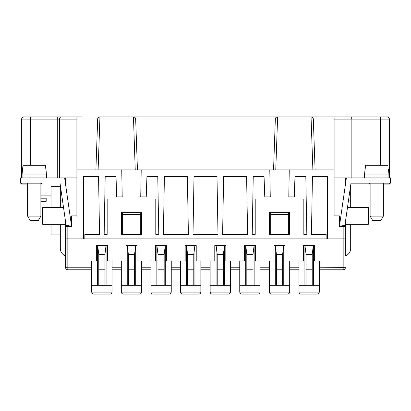 <?xml version="1.0" encoding="UTF-8"?>
<svg xmlns="http://www.w3.org/2000/svg" width="411" height="411" viewBox="0 0 411 411"><rect width="100%" height="100%" fill="white"/><g stroke="black" fill="none" stroke-linecap="round" stroke-linejoin="round"><path stroke-width="0.62" d="M389.345 177.881L389.345 119.103A2.209 2.209 0 0 0 388.683 117.525L388.683 116.894L381.865 116.894M81.758 116.894L23.864 116.894A2.209 2.209 0 0 0 21.655 119.103L21.655 177.881M345.815 116.894L346.73 116.894M135.234 169.923L133.457 116.894L349.828 116.894C350.953 116.868 351.631 117.608 351.867 119.103L351.867 177.881M307.145 116.894L334.102 116.894L334.102 215.888L339.409 215.888L339.409 226.492L345.374 226.492L345.374 238.868L327.475 238.868L327.475 176.555L312.447 176.555L311.44 234.445L326.149 234.445L326.149 238.868L327.475 238.868M345.374 184.858L345.374 177.881L334.102 177.881M345.374 222.156L345.374 226.492M345.374 177.881L346.375 177.881L339.63 224.853L344.875 225.608L350.968 183.183L368.795 183.183M270.685 234.445L270.685 212.348L288.363 212.348L288.363 234.445M334.102 169.923L141.209 169.923L140.737 196.884L146.234 196.884L146.943 176.555L157.773 176.555L158.78 234.445L155.784 234.445L155.784 199.094L107.168 199.094L107.168 234.445L104.168 234.445L105.18 176.555L116.01 176.555L116.719 196.884L122.211 196.884L121.743 169.923L76.898 169.923L76.898 215.888L71.591 215.888L71.591 226.492L65.626 226.492L65.626 222.156M78.84 116.894L76.898 116.894L76.898 169.923M275.766 169.923L277.543 119.026L311.117 119.026L311.117 116.894A2.209 2.209 0 0 1 313.321 119.026L334.102 119.026M137.444 169.923L135.666 119.026A2.209 2.209 0 0 0 133.457 116.894L192.682 116.894M141.209 169.923L121.743 169.923M216.993 176.555L218 234.445L193 234.445L194.007 176.555L216.993 176.555M141.42 211.906L141.42 234.445L121.533 234.445L121.533 211.906L141.42 211.906M289.467 234.445L289.467 211.906L269.58 211.906L269.58 234.445L289.467 234.445M164.4 176.555L163.388 234.445L188.392 234.445L187.38 176.555L164.4 176.555M246.6 176.555L247.612 234.445L222.608 234.445L223.62 176.555L246.6 176.555M83.525 238.868L84.851 238.868L84.851 234.445L99.56 234.445L98.553 176.555L83.525 176.555L83.525 238.868L65.626 238.868L65.626 250.797L65.626 226.492M84.851 238.868L326.149 238.868M289.257 169.923L288.789 196.884L294.281 196.884L294.99 176.555L305.82 176.555L306.832 234.445L303.832 234.445L303.832 199.094L255.216 199.094L255.216 234.445L252.22 234.445L253.227 176.555L264.057 176.555L264.766 196.884L270.263 196.884L269.791 169.923M140.315 212.348L122.637 212.348L122.637 214.557L140.315 214.557L140.315 212.348M343.164 226.492L343.164 238.868L345.374 238.868L345.374 255.77A7.511 7.511 0 0 0 350.675 248.588L350.675 224.283M369.458 183.183L369.458 184.066L370.121 184.066M380.509 116.894L387.136 116.894A2.209 2.209 0 0 1 389.345 119.103L380.509 119.103L380.509 116.894L349.828 116.894M383.381 184.066L389.345 184.066L389.345 183.183M315.098 169.923L313.321 119.026A2.209 2.209 0 0 0 311.117 116.894M41.542 183.183L41.542 184.066L40.879 184.066M273.556 169.923L275.334 119.026A2.209 2.209 0 0 1 277.543 116.894L129.486 116.894M140.315 234.445L140.315 214.557M122.637 234.445L122.637 214.557M65.626 238.868L65.626 267.592L67.836 267.787L67.836 269.801A2.209 2.209 0 0 1 65.626 267.592L65.626 255.77A7.511 7.511 0 0 1 60.325 248.588L60.325 234.887L51.041 234.887L51.041 224.283M65.626 184.858L65.626 177.881L20.55 177.881L20.55 183.183L42.205 183.183M59.585 116.894L65.185 116.894M270.685 214.557L288.363 214.557M98.111 169.923L99.883 119.026L135.666 119.026A2.209 2.209 0 0 0 133.457 116.894L99.883 116.894A2.209 2.209 0 0 0 97.679 119.026L76.898 119.026M57.288 116.894L57.288 119.103L21.655 119.103A2.209 2.209 0 0 1 23.864 116.894M21.655 183.183L21.655 184.066L27.619 184.066M95.902 169.923L97.679 119.026A2.209 2.209 0 0 1 99.883 116.894L99.883 119.026L97.679 119.026M76.898 116.894L68.539 116.894M76.898 177.881L65.626 177.881M75.131 116.894L71.591 116.894M171.248 285.27L150.919 285.27L150.929 292.093C151.145 293.326 151.88 293.999 153.128 294.106L169.039 294.106C170.293 293.999 171.027 293.326 171.243 292.093L171.248 260.964L166.609 260.964L166.609 245.495L155.564 245.495L155.564 260.964L150.919 260.964L150.919 267.787L141.641 267.787L141.641 260.964L137.002 260.964L137.002 245.495L125.951 245.495L125.951 260.964L121.312 260.964L121.312 267.787L112.028 267.787L112.028 260.964L107.389 260.964L107.389 245.495L96.344 245.495L96.344 260.964L91.699 260.964L91.699 267.787L67.836 267.787L67.836 226.492M200.861 269.801L200.861 260.964L196.222 260.964L196.222 245.495L185.171 245.495L185.171 260.964L180.532 260.964L180.537 292.093C180.758 293.326 181.487 293.999 182.741 294.106L198.652 294.106C199.9 293.999 200.635 293.326 200.851 292.093L200.861 269.801L210.139 269.801L210.139 260.964L214.778 260.964L214.778 245.495L225.829 245.495L225.829 260.964L230.468 260.964L230.468 269.801L239.752 269.801L239.752 260.964L244.391 260.964L244.391 245.495L255.437 245.495L255.437 260.964L260.081 260.964L260.081 269.801L269.359 269.801L269.359 260.964L273.998 260.964L273.998 245.495L285.049 245.495L285.049 260.964L289.688 260.964L289.688 269.801L298.972 269.801L298.972 260.964L303.611 260.964L303.611 245.495L314.656 245.495L314.656 260.964L319.301 260.964L319.301 269.801L343.164 269.801A2.209 2.209 0 0 0 345.374 267.592L319.301 267.787M112.028 267.787L112.028 269.801L121.312 269.801L121.322 292.093C121.538 293.326 122.273 293.999 123.521 294.106L139.432 294.106L123.521 294.106C122.273 293.999 121.538 293.326 121.322 292.093L141.631 292.093L141.641 269.801L150.919 269.801L150.919 267.787M67.836 269.801L91.699 269.801L91.699 267.787M104.959 269.801L104.959 254.332L98.774 254.332L98.774 269.801L104.959 269.801L104.959 285.27M253.006 254.332L246.821 254.332L246.821 269.801L253.006 269.801L253.006 254.332L254.101 245.495M312.226 254.332L306.041 254.332L306.041 269.801L312.226 269.801L312.226 254.332L313.321 245.495M271.568 294.106C270.32 293.999 269.585 293.326 269.369 292.093C269.585 293.326 270.32 293.999 271.568 294.106L287.479 294.106C288.728 293.999 289.462 293.326 289.678 292.093L269.369 292.093L269.359 269.801M283.708 245.495L282.619 254.332L282.619 269.801L276.428 269.801L276.428 254.332L275.339 245.495M224.488 245.495L223.399 254.332L223.399 269.801L217.214 269.801L217.214 254.332L216.119 245.495M194.881 245.495L193.787 254.332L193.787 269.801L187.601 269.801L187.601 254.332L186.512 245.495M171.248 269.801L180.532 269.801M165.268 245.495L164.179 254.332L164.179 269.801L157.994 269.801L157.994 254.332L156.899 245.495M135.661 245.495L134.572 254.332L134.572 269.801L128.381 269.801L128.381 254.332L127.292 245.495M301.181 294.106C299.927 293.999 299.193 293.326 298.977 292.093C299.193 293.326 299.927 293.999 301.181 294.106L317.087 294.106C318.34 293.999 319.075 293.326 319.29 292.093L298.977 292.093L298.972 269.801M121.312 267.787L121.312 269.801M164.179 254.332L157.994 254.332M223.399 254.332L217.214 254.332M282.619 254.332L276.428 254.332M260.081 285.27L239.752 285.27L239.757 292.093C239.973 293.326 240.707 293.999 241.961 294.106L257.872 294.106C259.12 293.999 259.855 293.326 260.071 292.093L260.081 269.801M193.787 254.332L187.601 254.332M212.348 294.106C211.1 293.999 210.365 293.326 210.149 292.093C210.365 293.326 211.1 293.999 212.348 294.106L228.259 294.106C229.513 293.999 230.242 293.326 230.463 292.093L210.149 292.093L210.139 269.801M141.641 267.787L141.641 269.801M134.572 254.332L128.381 254.332M304.905 285.27L304.905 245.495M317.087 294.106C318.34 293.999 319.075 293.326 319.29 292.093L319.301 269.801M313.362 245.495L313.362 285.27M312.226 269.801L312.226 285.27M306.041 285.27L306.041 269.801M306.041 254.332L304.947 245.495M319.301 285.27L298.972 285.27M283.754 245.495L283.754 285.27M287.479 294.106C288.728 293.999 289.462 293.326 289.678 292.093L289.688 269.801M275.298 285.27L275.298 245.495M282.619 269.801L282.619 285.27M276.428 285.27L276.428 269.801M289.688 285.27L269.359 285.27M257.872 294.106C259.12 293.999 259.855 293.326 260.071 292.093L239.757 292.093C239.973 293.326 240.707 293.999 241.961 294.106M239.752 285.27L239.752 269.801M253.006 269.801L253.006 285.27M246.821 285.27L246.821 269.801M254.142 245.495L254.142 285.27M245.686 285.27L245.686 245.495M246.821 254.332L245.732 245.495M180.537 292.093C180.758 293.326 181.487 293.999 182.741 294.106L198.652 294.106C199.9 293.999 200.635 293.326 200.851 292.093L180.537 292.093M194.922 245.495L194.922 285.27M200.861 285.27L180.532 285.27M186.466 285.27L186.466 245.495M187.601 285.27L187.601 269.801M193.787 269.801L193.787 285.27M224.534 245.495L224.534 285.27M228.259 294.106C229.513 293.999 230.242 293.326 230.463 292.093L230.468 269.801M230.468 285.27L210.139 285.27M216.078 285.27L216.078 245.495M217.214 285.27L217.214 269.801M223.399 269.801L223.399 285.27M169.039 294.106C170.293 293.999 171.027 293.326 171.243 292.093L150.929 292.093C151.145 293.326 151.88 293.999 153.128 294.106M150.919 285.27L150.919 269.801M164.179 269.801L164.179 285.27M157.994 285.27L157.994 269.801M165.314 245.495L165.314 285.27M156.858 285.27L156.858 245.495M139.432 294.106C140.68 293.999 141.415 293.326 141.631 292.093C141.415 293.326 140.68 293.999 139.432 294.106M135.702 245.495L135.702 285.27M141.641 285.27L121.312 285.27M127.246 285.27L127.246 245.495M128.381 285.27L128.381 269.801M134.572 269.801L134.572 285.27M109.819 294.106C111.073 293.999 111.807 293.326 112.023 292.093C111.807 293.326 111.073 293.999 109.819 294.106L93.914 294.106C92.66 293.999 91.925 293.326 91.71 292.093C91.925 293.326 92.66 293.999 93.914 294.106M112.028 285.27L91.699 285.27L91.71 292.093L112.023 292.093L112.028 269.801M106.095 245.495L106.095 285.27M106.053 245.495L104.959 254.332M91.699 285.27L91.699 269.801M97.638 285.27L97.638 245.495M98.774 285.27L98.774 269.801M98.774 254.332L97.679 245.495M60.325 186.275L51.041 186.275L51.041 207.488M60.325 234.887L60.325 224.283M60.325 207.488L60.325 185.233M39.995 217.64L39.995 226.05L51.041 226.05M46.181 201.318L46.181 198.194L46.181 201.318L40.879 201.318M40.879 198.194L46.181 198.194M65.626 181.76L65.036 180.737M51.93 116.894L43.088 116.894M60.032 183.183L66.125 225.608L71.37 224.853L64.625 177.881M46.402 177.881L46.402 174.12L22.096 174.12L22.096 177.881M45.975 169.26L46.402 174.12M45.493 165.284L45.842 169.26L45.493 165.284L23.006 165.284L22.096 174.12M22.523 169.26L23.006 165.284M62.57 200.861L60.325 200.861M65.626 224.283L42.646 224.283L42.646 207.488L63.52 207.488M40.879 216.109L38.326 220.527L30.173 220.527L27.619 216.109L40.879 216.109L40.879 183.183M27.619 216.109L27.619 183.183M350.675 207.488L350.675 185.233M345.964 180.737L345.374 181.76M346.375 177.881L390.45 177.881L390.45 183.183L350.968 183.183M370.121 216.109L383.381 216.109L380.827 220.527L372.674 220.527L370.121 216.109L370.121 183.183M383.381 216.109L383.381 183.183M348.43 200.861L350.675 200.861M345.374 224.283L368.354 224.283L368.354 207.488L347.48 207.488M364.598 177.881L364.598 174.12L388.904 174.12L388.904 177.881M365.025 169.26L364.598 174.12M365.158 169.26L365.507 165.284L365.158 169.26M388.477 169.26L388.904 174.12M387.994 165.284L365.507 165.284M390.45 177.881L390.45 183.183M334.102 119.103L380.509 119.103L380.509 165.284M312.889 169.923L311.117 119.026L313.321 119.026M57.288 177.881L57.288 119.103L59.441 119.103L59.441 177.881M30.491 116.894L30.491 165.284M135.666 119.026L275.334 119.026A2.209 2.209 0 0 1 277.543 116.894L277.543 119.026L275.334 119.026M76.898 119.103L59.441 119.103A2.209 2.158 -90 0 1 61.599 116.894M260.081 267.787L269.359 267.787M289.688 267.787L298.972 267.787M343.164 238.868L343.164 269.801M171.248 267.787L180.532 267.787M200.861 267.787L210.139 267.787M230.468 267.787L239.752 267.787M36.019 177.881L36.019 183.183M374.981 177.881L374.981 183.183M40.879 195.112L51.041 195.112"/></g></svg>
